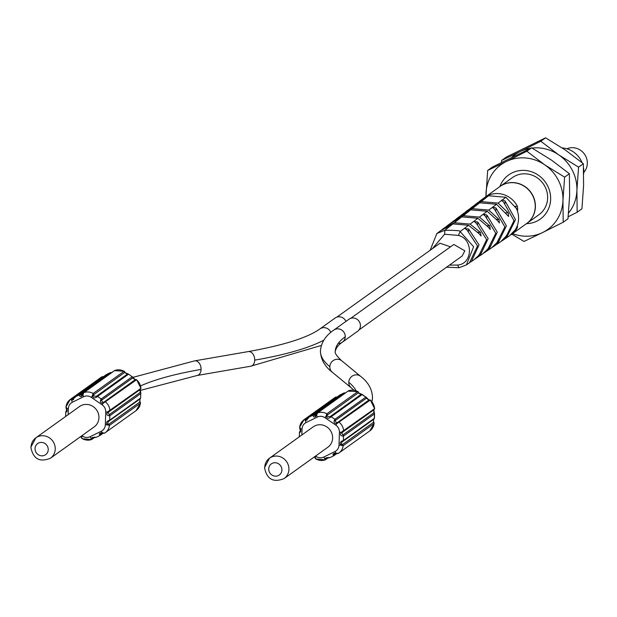 <?xml version="1.0" encoding="UTF-8"?>
<svg xmlns="http://www.w3.org/2000/svg" width="617" height="617" viewBox="0 0 617 617"><rect width="100%" height="100%" fill="white"/><g stroke="black" fill="none" stroke-linecap="round" stroke-linejoin="round"><path stroke-width="0.93" d="M583.682 173.786A22.814 21.564 -125.6 0 0 583.535 167.971M582.055 162.641A22.814 21.564 -125.6 0 0 562.511 147.957A22.814 21.564 -125.6 0 0 562.226 147.933M583.782 172.405A14.831 14.014 -125.6 0 0 586.15 157.158A14.831 14.014 -125.6 0 0 573.494 147.725A14.831 14.014 -125.6 0 0 566.861 148.782M501.42 162.487L501.629 160.443L520.27 151.52A39.928 37.73 54.4 0 1 530.697 148.257M532.07 148.072A39.928 37.73 54.4 0 1 539.667 147.964A39.928 37.73 54.4 0 1 558.74 154.867A39.928 37.73 54.4 0 1 576.91 190.368L577.157 212.233L581.931 208.808L583.589 185.578L583.35 163.713L565.419 150.085L545.59 137.815L506.41 157.019L501.629 160.443M511.778 157.335A39.928 37.73 54.4 0 1 520.27 151.52L540.808 141.239L558.74 154.867L578.569 167.138L576.91 190.368A39.928 37.73 54.4 0 1 568.535 213.066M577.157 212.233L568.18 216.768M583.35 163.713L578.569 167.138M545.59 137.815L540.808 141.239M485.941 196.568L487.669 170.446L506.31 161.523A39.928 37.73 54.4 0 1 525.715 157.967A39.928 37.73 54.4 0 1 544.78 164.87A39.928 37.73 54.4 0 1 562.959 200.371A39.928 37.73 54.4 0 1 542.659 232.516L524.018 241.44L511.809 234.175M569.391 173.716L564.609 177.141L562.959 200.371L563.198 222.236L567.972 218.811L569.63 195.581L569.391 173.716L551.459 160.088L531.63 147.818L492.451 167.022L487.669 170.446M486.026 196.507A39.928 37.73 54.4 0 1 486.011 193.676A39.928 37.73 54.4 0 1 506.31 161.523L526.849 151.242L544.78 164.87L564.609 177.141M563.198 222.236L542.659 232.516A39.928 37.73 54.4 0 1 523.255 236.072A39.928 37.73 54.4 0 1 512.604 233.604M499.886 186.573A27.156 25.659 54.4 0 1 529.44 171.156A27.156 25.659 54.4 0 1 550.642 199.299A27.156 25.659 54.4 0 1 526.471 223.67M531.63 147.818L526.849 151.242M526.694 223.501L538.926 214.739A22.814 21.564 -125.6 0 0 547.618 198.103A22.814 21.564 -125.6 0 0 526.34 173.878A22.814 21.564 -125.6 0 0 512.349 177.65L500.117 186.411A22.814 21.564 54.4 0 1 514.108 182.64A22.814 21.564 54.4 0 1 534.368 199.306A22.814 21.564 54.4 0 1 526.694 223.501A22.814 21.564 54.4 0 1 526.625 223.555M517.578 226.57L516.768 228.753A22.814 21.564 54.4 0 1 511.377 234.483L526.548 223.609A22.814 21.564 -125.6 0 0 522.56 185.308A22.814 21.564 -125.6 0 0 505.238 183.797A22.814 21.564 -125.6 0 0 499.971 186.519L484.792 197.394A22.814 21.564 54.4 0 1 490.068 194.671A22.814 21.564 54.4 0 1 507.39 196.175A22.814 21.564 54.4 0 1 517.47 206.433L517.786 209.934L505.871 197.263L488.548 195.759L482.803 198.828L479.671 201.211L485.193 198.412L488.548 195.759M484.044 197.949A22.814 21.564 54.4 0 1 484.792 197.394M515.974 228.683L516.768 228.753C518.18 225.629 517.671 225.992 515.257 229.84L509.318 235.949L505.67 238.363M511.377 234.483A22.814 21.564 54.4 0 1 510.598 235.008M478.9 201.828L479.664 201.219M474.974 204.775L478.106 202.399L485.278 198.458M479.64 202.8L473.393 205.978L470.285 208.338L474.026 206.117L476.154 205.554L479.64 202.8L496.546 204.266L508.609 216.451L508.254 212.95L498.096 203.101L501.621 200.456L503.603 202.175L513.992 220.67L504.968 238.856L502.053 240.807M474.203 205.392L481.129 201.62L498.096 203.101M469.568 208.908L470.285 208.338M468.272 209.865L476.154 205.554M455.446 219.575L463.313 215.703L470.732 209.834L463.583 213.413M464.817 212.495L472.221 208.662L488.764 210.104L499.006 219.459L499.438 222.968L497.464 220.539L487.214 211.269L470.732 209.834M460.128 216.043L464.902 213.127L467.03 212.664M463.313 215.703L479.44 217.107L487.214 211.269M479.44 217.107L489.751 225.969L490.26 229.485L488.209 227.048L477.882 218.271L461.824 216.875L454.22 220.477M432.363 248.697L444.61 234.229L444.88 230.257L452.917 223.909L444.88 227.511M446.091 226.624L454.405 222.737L461.824 216.875M458.894 216.945L466.93 212.788M444.61 234.229L458.423 235.432L460.143 231.583C460.914 230.704 455.824 230.264 444.88 230.257L436.851 233.535L430.149 250.278M450.765 223.107L455.786 220.122C458.863 219.382 458.362 219.768 454.266 221.287L449.546 224.002M457.914 219.737L455.786 220.122L455.77 220.732M441.41 230.141L446.669 227.102C449.739 226.47 449.23 226.855 445.15 228.267L440.214 231.013M448.79 226.801L446.669 227.102L446.646 227.75M449.415 265.148L457.49 265.048L459.009 267.732L466.421 264.909L473.617 246.761L460.143 231.583L468.558 225.274L452.917 223.909M454.405 222.737L470.108 224.11L480.489 232.478L481.075 236.002L478.946 233.558L468.558 225.274M470.108 224.11L477.882 218.271M473.841 259.857L478.244 255.878C481.083 252.044 481.599 251.69 479.787 254.798L480.867 252.631M479.116 254.736L479.787 254.798L475.044 259.024M482.61 253.911L487.507 249.368C490.23 245.535 490.746 245.173 489.05 248.289L490.052 246.121M488.332 248.227L489.05 248.289L483.828 253.07M486.99 250.949L495.759 233.241L485.371 216.205L483.312 214.415M479.432 256.047L480.149 255.585L488.163 238.586L477.774 222.035L474.195 221.495L476.255 223.2L486.643 239.643L478.229 256.88M474.342 259.51L471.411 261.5L479.039 244.895L468.65 229.015L465.071 228.552L467.131 230.18L477.512 245.952L469.452 262.834M471.419 261.508L470.648 262.009M458.416 235.424C473.632 238.987 472.846 264.153 457.482 265.048M446.554 267.2L459.009 267.732M491.379 247.988L496.762 242.859C499.384 239.018 499.893 238.656 498.305 241.779L499.23 239.604M497.557 241.71L498.305 241.779L492.59 247.155M495.744 245.049L504.876 226.94L494.487 209.194L492.435 207.351L496.546 204.266M491.872 247.656L488.957 249.623L497.279 232.193L486.89 215.04L483.427 214.222M488.957 249.63L488.201 250.116M500.595 241.787L497.688 243.738L506.395 225.876L496.006 208.029L492.883 207.011M497.688 243.738L497.009 244.178M500.618 241.771L506.009 236.35C508.524 232.501 509.04 232.139 507.552 235.262L508.408 233.087M506.765 235.193L507.552 235.262L501.312 241.286M506.418 237.884L515.511 219.621L505.13 201.003L502.354 199.9L501.559 200.217M450.518 246.815L439.975 243.237L336.851 317.13M359.001 329.933L462.125 256.04L464.848 250.841L453.811 244.455L350.695 318.341M345.944 321.395A7.412 7.011 -125.6 0 0 335.116 318.025L319.945 328.892A7.412 7.011 54.4 0 1 330.828 332.393M345.258 336.751A277.797 57.204 1.8 0 0 335.255 351.304C336.165 347.71 338.563 344.664 342.435 342.157L357.605 331.283A7.412 7.011 -125.6 0 0 360.428 325.876A7.412 7.011 -125.6 0 0 356.572 318.974A7.412 7.011 -125.6 0 0 348.967 319.228L333.797 330.103A7.412 7.011 54.4 0 1 341.394 329.848A7.412 7.011 54.4 0 1 345.258 336.751A7.412 7.011 54.4 0 1 342.435 342.157A7.412 7.011 54.4 0 1 338.232 343.399M101.982 376.748L101.928 376.779A11.407 10.782 -125.6 0 0 101.273 377.211L70.947 398.975L71.757 400.61L75.444 396.723L79.284 394.834L110.235 372.66L106.394 374.542L75.444 396.723A1.141 1.08 54.4 0 0 75.297 396.808L74.865 397.764A1.141 1.08 54.4 0 1 75.297 396.808L106.247 374.635A1.141 1.08 54.4 0 1 106.394 374.542L110.235 372.66A1.141 1.08 -125.6 0 1 111.438 372.83M110.443 372.583L111.77 372.591M114.346 370.786L114.932 370.424M68.171 414.663L68.356 408.647A7.982 7.543 54.4 0 1 72.413 402.222L83.611 396.723A3.424 1.103 -116.1 0 1 82.956 395.119L83.588 392.782L114.538 370.609L124.086 371.295A11.407 10.782 -125.6 0 0 114.77 370.485L83.819 392.659A11.407 10.782 54.4 0 1 93.136 393.469L92.303 395.929C93.46 398.327 95.188 398.489 97.501 396.423L101.211 398.968L132.161 376.786L128.606 374.149L97.501 396.423A1.141 1.08 54.4 0 0 96.298 396.384L93.298 395.852L93.73 394.649L93.136 393.469L124.086 371.295L124.68 372.467L127.249 374.203A1.141 1.08 54.4 0 1 128.452 374.241M124.318 371.249L125.297 372.753L128.606 374.149L132.161 376.786A1.141 1.08 -125.6 0 1 132.67 377.928L135.216 379.702L136.465 379.787A11.407 10.782 -125.6 0 1 140.877 388.386L107.505 411.955C106.139 414.485 106.911 415.758 109.803 415.765L109.664 420.2L140.614 398.027L140.761 393.584L109.803 415.765A1.141 1.08 54.4 0 0 109.178 414.686L108.075 412.464L108.469 412.117L140.445 389.319L141.008 388.24L140.445 389.319M140.869 388.201L136.635 379.702L135.108 379.54L132.4 376.748M140.074 389.535L140.128 392.505A1.141 1.08 54.4 0 1 140.761 393.584L140.614 398.027A1.141 1.08 -125.6 0 1 140.198 398.844M140.622 397.811L140.182 398.852A1.141 1.08 -125.6 0 1 139.928 398.991L139.804 402.045L140.537 403.009L136.141 410.567A11.407 10.782 -125.6 0 0 140.414 403.209L109.464 425.391A11.407 10.782 54.4 0 1 105.183 432.748A11.407 10.782 54.4 0 1 104.558 433.165L102.167 432.656C99.322 433.034 98.62 433.952 100.062 435.417L100.209 435.332A1.141 1.08 54.4 0 1 100.062 435.417M80.758 436.52L81.513 437.53M66.651 407.914L66.528 410.976A1.141 1.08 -125.6 0 0 66.274 411.107L66.736 410.775M68.356 408.647A3.424 0.702 -178.2 0 1 66.829 408.415L66.042 406.75A11.407 10.782 54.4 0 1 70.323 399.392L65.919 406.95L66.675 410.868M73.593 399.646L72.444 399.831L72.22 399.091L70.947 398.975A11.407 10.782 54.4 0 0 70.323 399.392L101.273 377.211M83.819 392.659L81.922 395.559L80.488 395.011A1.141 1.08 -125.6 0 0 79.284 394.834C79.786 397.155 81.004 397.248 82.956 395.119L82.477 394.911L82.956 395.119M135.216 379.702L104.265 401.875L102.97 402.492L101.404 400.502L101.72 400.101A1.141 1.08 -125.6 0 0 101.211 398.968C99.638 401.544 100.27 403.001 103.093 403.341L136.488 379.802M83.611 396.723A7.982 7.543 54.4 0 1 91.308 397.394L102.098 404.798A7.982 7.543 54.4 0 1 105.731 411.901A3.424 0.702 -178.2 0 0 107.505 411.955L108.075 412.464L109.494 411.493M108.854 424.226L107.713 424.026L108.16 421.673L108.978 421.164A1.141 1.08 -125.6 0 0 109.664 420.2C106.749 421.079 105.885 422.63 107.096 424.851L109.464 425.391L108.854 424.226L139.804 402.045M102.353 433.149L100.34 434.399L100.702 433.358L104.528 433.18L102.006 433.057L102.167 432.656A3.424 1.103 -116.1 0 1 101.273 431.229L90.074 436.72A3.424 1.103 63.9 0 0 90.977 438.155L91.609 439.52L82.13 438.71L81.105 436.273M100.741 433.327L102.167 432.656M94.031 437.214L92.072 438.448L92.419 437.422L96.167 437.337L99.962 435.471M100.016 435.448L96.167 437.337L90.977 438.155L95.018 437.129M66.274 411.107L65.718 412.087L65.703 416.375M66.829 408.415L66.744 408.87L66.829 408.415C67.376 411.115 67.045 412.287 65.842 411.94L65.718 412.087M94.154 426.925A12.548 11.862 -125.6 0 0 98.936 417.771A12.548 11.862 -125.6 0 0 92.396 406.094A12.548 11.862 -125.6 0 0 79.531 406.518L35.84 437.831A12.548 11.862 54.4 0 1 48.512 437.299A12.548 11.862 54.4 0 1 55.245 448.652A12.548 11.862 54.4 0 1 55.237 449.083A12.548 11.862 54.4 0 1 50.455 458.23L94.154 426.925M348.034 391.116L357.775 391.625A11.407 10.782 -125.6 0 0 348.458 390.816L348.613 390.754M317.5 412.989L348.458 390.816L317.277 413.112L316.166 415.241L316.637 415.449L317.5 412.989A11.407 10.782 54.4 0 1 326.825 413.799L357.775 391.625L358.369 392.798L360.937 394.533A1.141 1.08 54.4 0 1 362.14 394.572L331.19 416.753L334.9 419.29L365.85 397.117L362.14 394.572M358.007 391.579L358.978 393.083L362.295 394.479L365.85 397.117A1.141 1.08 -125.6 0 1 366.359 398.25L368.904 400.032L370.154 400.117A11.407 10.782 -125.6 0 1 374.565 408.716L341.186 432.286C339.828 434.815 340.599 436.088 343.492 436.096L343.353 440.53L374.303 418.349L374.442 413.914L343.492 436.096A1.141 1.08 54.4 0 0 342.867 435.016L341.764 432.795L342.15 432.448L374.133 409.649L374.689 408.57L374.133 409.649M374.558 408.531L370.323 400.032L368.796 399.87L366.082 397.078M373.809 409.811L374.442 413.914A1.141 1.08 54.4 0 0 373.817 412.835L373.763 409.865M374.311 418.141L374.303 418.349A1.141 1.08 -125.6 0 1 373.879 419.174L374.426 418.21L374.565 413.698M373.493 422.375L342.543 444.548L341.394 444.356L341.849 442.003L342.659 441.494A1.141 1.08 -125.6 0 0 342.921 441.363L373.871 419.182A1.141 1.08 -125.6 0 1 373.617 419.321L373.493 422.375L374.226 423.339L369.822 430.897A11.407 10.782 -125.6 0 0 374.103 423.54L343.152 445.721A11.407 10.782 54.4 0 1 338.872 453.079A11.407 10.782 54.4 0 1 338.239 453.495L335.856 452.986C333.01 453.364 332.308 454.282 333.751 455.747L333.897 455.662A1.141 1.08 54.4 0 1 333.751 455.747M335.671 397.078L334.954 397.541A11.407 10.782 -125.6 0 1 335.586 397.124L304.636 419.305L305.446 420.941L309.125 417.053L312.973 415.164L343.924 392.99L340.083 394.872L309.125 417.053A1.141 1.08 54.4 0 0 308.986 417.138L308.554 418.095A1.141 1.08 54.4 0 1 308.978 417.138M340.183 394.826L340.083 394.872A1.141 1.08 54.4 0 0 339.936 394.957L343.924 392.99A1.141 1.08 -125.6 0 1 345.127 393.16M344.132 392.913L345.451 392.921M329.987 416.714L326.987 416.182L327.411 414.971L326.825 413.799L325.992 416.259C327.141 418.658 328.876 418.82 331.19 416.753A1.141 1.08 54.4 0 0 329.987 416.714L360.937 394.533M368.904 400.032L337.954 422.205L336.658 422.815L335.093 420.833L335.401 420.432A1.141 1.08 -125.6 0 0 334.9 419.29C333.327 421.874 333.951 423.331 336.782 423.663L370.177 400.132M341.849 442.003L342.921 441.363A1.141 1.08 -125.6 0 0 343.353 440.53C340.43 441.41 339.574 442.96 340.785 445.181L343.152 445.721L342.543 444.548M336.034 453.48L334.028 454.721L334.391 453.688L338.216 453.51L335.694 453.387L335.856 452.986A3.424 1.103 -116.1 0 1 334.954 451.551L323.763 457.05A3.424 1.103 63.9 0 0 324.665 458.477L329.856 457.667L333.65 455.801M334.429 453.657L335.856 452.986M327.72 457.536L325.753 458.778L326.1 457.752L329.856 457.667L333.704 455.778M328.375 457.698L325.306 459.85L324.665 458.477L328.707 457.459M314.446 456.85L315.194 457.86M300.332 428.244L300.217 431.306A1.141 1.08 -125.6 0 0 299.962 431.437L300.417 431.106M301.86 434.993L302.045 428.977A3.424 0.702 -178.2 0 1 300.518 428.746L299.731 427.08A11.407 10.782 54.4 0 1 304.004 419.722L299.6 427.28L300.363 431.198M307.281 419.976L306.132 420.162L305.909 419.421L304.636 419.305A11.407 10.782 54.4 0 0 304.004 419.722L334.954 397.541M317.277 413.112L315.603 415.889L314.176 415.341A1.141 1.08 -125.6 0 0 312.973 415.164C313.467 417.485 314.693 417.578 316.637 415.449L315.603 415.889M302.045 428.977A7.982 7.543 54.4 0 1 306.101 422.552L317.3 417.053A7.982 7.543 54.4 0 1 324.997 417.724L335.787 425.128A7.982 7.543 54.4 0 1 339.419 432.232A3.424 0.702 -178.2 0 0 341.186 432.286L341.764 432.795L343.183 431.823M325.213 459.866A11.407 10.782 54.4 0 1 316.058 459.002L325.298 459.85M316.058 459.002L314.793 456.603M300.518 428.746L300.433 429.201L300.518 428.746C301.065 431.445 300.734 432.617 299.523 432.27L299.26 436.851M284.144 478.561L327.835 447.256A12.548 11.862 -125.6 0 0 332.617 438.101A12.548 11.862 -125.6 0 0 326.084 426.424A12.548 11.862 -125.6 0 0 313.22 426.848L269.521 458.161A12.548 11.862 54.4 0 1 282.193 457.629A12.548 11.862 54.4 0 1 288.933 468.982A12.548 11.862 54.4 0 1 288.926 469.414A12.548 11.862 54.4 0 1 284.144 478.561C273.354 482.918 266.822 479.262 264.539 467.609L269.521 458.161A12.548 11.862 54.4 0 0 264.739 467.308M515.249 206.24L517.47 206.433M515.959 207.52A22.814 21.564 54.4 0 1 515.257 229.84M483.126 199.576L483.142 199.09M481.129 201.62L484.492 198.967M474.01 206.641L474.026 206.117M472.221 208.662L475.722 205.893M487.368 225.76L489.751 225.969M478.052 232.262L480.489 232.478M488.764 210.104L492.435 207.351M486.89 215.04L486.821 217.161M496.67 219.251L499.006 219.459M496.006 208.029L495.937 210.196M505.963 212.749L508.254 212.95M502.354 199.9L505.871 197.263M505.13 201.003L505.053 203.224M323.832 340.16A292.628 60.258 -178.2 0 1 254.721 360.143A7.412 5.129 -99.8 0 0 248.258 351.59C283.951 345.188 307.852 337.622 319.945 328.892M320.431 350.842L320.431 350.842A292.628 60.258 1.8 0 0 329.825 366.675A7.412 7.011 129.5 0 0 332.285 372.236C324.627 366.321 320.67 359.187 320.431 350.842C321.21 342.458 325.668 335.54 333.797 330.103M371.827 401.482A292.628 60.258 -178.2 0 0 372.506 397.764L372.506 397.764C372.259 389.42 368.31 382.285 360.652 376.37L341.71 360.783A7.412 7.011 129.5 0 0 334.129 360.027A7.412 7.011 129.5 0 0 329.825 366.675M335.255 351.304L335.255 351.304C334.507 352.855 336.658 356.009 341.71 360.783M140.637 385.872A277.797 57.204 1.8 0 1 201.08 369.421A7.412 5.129 -99.8 0 1 197.147 375.483L250.78 366.205A7.412 5.129 -99.8 0 0 254.721 360.143M103.17 376.91L101.905 376.794L103.425 376.655M125.305 372.923L124.835 372.622L125.305 372.923M134.969 379.555L135.617 380.026L134.969 379.555M139.712 401.096L139.627 401.544L139.712 401.096M92.349 438.417L91.617 439.52M91.532 439.543A11.407 10.782 54.4 0 1 82.37 438.672M66.266 411.115A1.141 1.08 -125.6 0 0 65.842 411.94M74.989 397.109L72.22 399.091M83.519 392.836L80.488 395.011M124.68 372.467L93.73 394.649M96.298 396.384L127.249 374.203M132.67 377.928L101.72 400.101M104.265 401.875L105.538 401.983A11.407 10.782 54.4 0 1 109.926 410.567L109.255 411.624M109.178 414.686L140.128 392.505M100.64 434.376A1.141 1.08 54.4 0 1 100.209 435.332L103.031 433.311M103.016 433.304L100.34 435.224M90.074 436.72A7.982 7.543 54.4 0 1 82.377 436.049L81.884 435.71M81.629 437.337L81.151 437.044L81.629 437.337A3.424 0.401 -55.5 0 1 82.377 436.049M72.444 399.831L71.757 400.61A3.424 1.103 63.9 0 0 72.413 402.222M93.298 395.852L92.303 395.929A3.424 0.401 124.5 0 0 91.308 397.394M102.098 404.798A3.424 0.401 -55.5 0 1 103.093 403.341L102.97 402.492M107.713 424.026L107.096 424.851A3.424 0.702 1.8 0 1 105.33 424.797L105.731 411.901M105.33 424.797A7.982 7.543 54.4 0 1 101.273 431.229M48.226 449.693A6.849 6.471 54.4 0 1 41.416 455.816A6.849 6.471 54.4 0 1 35.038 448.544A6.849 6.471 54.4 0 1 41.84 442.428A6.849 6.471 54.4 0 1 48.226 449.693M31.058 446.978A12.548 11.862 54.4 0 1 35.84 437.831L30.85 447.279C33.133 458.932 39.665 462.588 50.455 458.23M201.08 369.421A7.412 5.129 -99.8 0 0 194.617 360.868L132.902 377.365M360.652 376.37A7.412 7.011 129.5 0 0 353.063 375.614A7.412 7.011 129.5 0 0 348.759 382.27A7.412 7.011 129.5 0 0 351.22 387.823L332.285 372.236M348.759 382.27A277.797 57.204 -178.2 0 1 356.055 390.684M358.986 393.253L358.516 392.952L358.986 393.253M368.657 399.885L369.305 400.356L368.657 399.885M373.401 421.419L373.308 421.874L373.401 421.419M336.859 397.24L335.586 397.124M339.805 395.073A1.141 1.08 54.4 0 1 339.936 394.965L308.986 417.138M358.369 392.798L327.411 414.971M366.359 398.25L335.401 420.432M337.954 422.205L339.219 422.313A11.407 10.782 54.4 0 1 343.615 430.897L342.936 431.954M342.867 435.016L373.817 412.835M334.329 454.706A1.141 1.08 54.4 0 1 333.897 455.662L336.72 453.642M336.697 453.634L334.021 455.554M326.038 458.747L325.606 459.688M299.947 431.445A1.141 1.08 -125.6 0 0 299.523 432.27M308.677 417.431L305.909 419.421M317.207 413.166L314.176 415.341M317.3 417.053A3.424 1.103 -116.1 0 1 316.637 415.449M326.987 416.182L325.992 416.259A3.424 0.401 124.5 0 0 324.997 417.724M335.787 425.128A3.424 0.401 -55.5 0 1 336.782 423.663L336.658 422.815M341.394 444.356L340.785 445.181A3.424 0.702 1.8 0 1 339.011 445.127L339.419 432.232M339.011 445.127A7.982 7.543 54.4 0 1 334.954 451.551M323.763 457.05A7.982 7.543 54.4 0 1 316.058 456.379L315.572 456.04M315.31 457.667L314.84 457.367L315.31 457.667A3.424 0.401 -55.5 0 1 316.058 456.379M306.132 420.162L305.446 420.941A3.424 1.103 63.9 0 0 306.101 422.552M268.719 468.874A6.849 6.471 54.4 0 1 275.529 462.758A6.849 6.471 54.4 0 1 281.907 470.023A6.849 6.471 54.4 0 1 275.105 476.147A6.849 6.471 54.4 0 1 268.719 468.874M477.774 222.035L477.705 224.118M468.65 229.015L468.588 231.051M464.886 213.69L464.902 213.127M464.007 213.089L460.884 215.449M465.573 211.901L468.704 209.533M445.266 227.218L442.15 229.563M446.824 226.046L449.947 223.693M454.629 220.169L451.505 222.521M456.194 218.989L459.318 216.629M436.836 233.55L440.592 230.735M475.807 258.515L478.73 256.533M483.119 253.564L480.196 255.546M484.576 252.577L487.499 250.602M466.413 264.901L469.946 262.495M493.33 246.669L496.238 244.71M250.78 366.205L321.364 345.435M197.147 375.483L139.82 390.546M140.121 389.481L140.884 393.368M139.966 398.883L139.828 401.166L140.537 403.009M94.686 437.368L91.918 439.358M108.16 421.673L140.182 398.852M104.535 433.18L136.141 410.567M80.711 436.558L82.138 438.71M83.588 392.782L81.922 395.559M194.617 360.868L248.258 351.59M353.788 390.152L351.22 387.823M372.506 397.764L371.989 401.675M373.655 419.213L373.516 421.496L374.226 423.339M337.113 396.986L335.609 397.109M338.216 453.51L369.822 430.897M314.4 456.881L315.819 459.04M299.962 431.437L299.407 432.409"/></g></svg>
